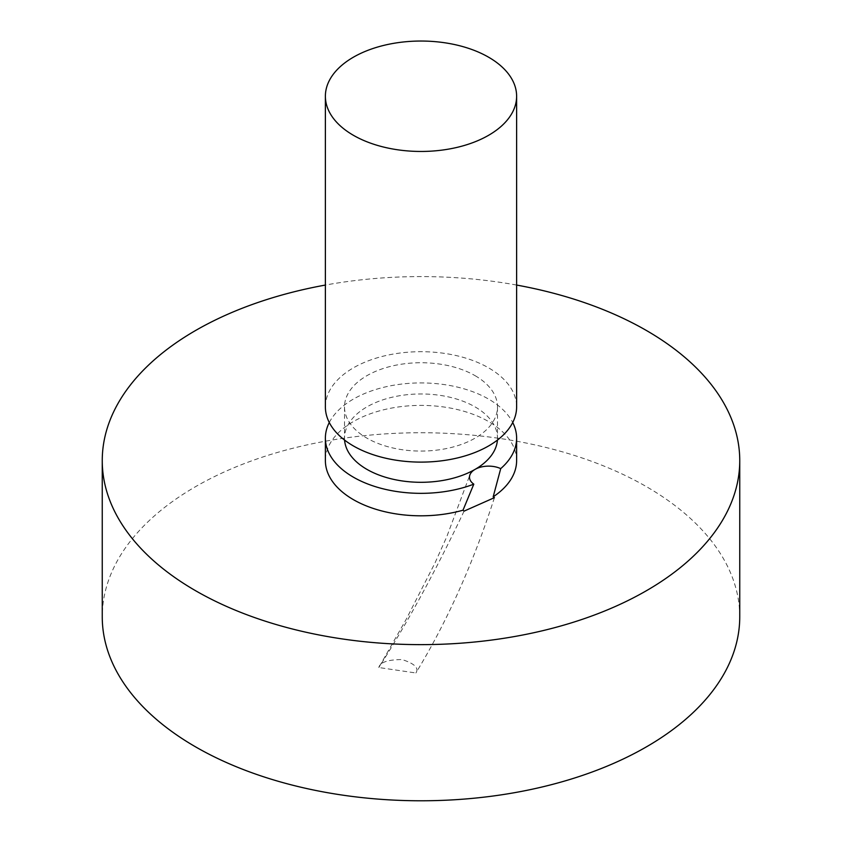 <?xml version="1.0" encoding="UTF-8"?>
<svg xmlns="http://www.w3.org/2000/svg" width="842" height="842" viewBox="0 0 842 842"><rect width="100%" height="100%" fill="white"/><g stroke="black" fill="none" stroke-linecap="round" stroke-linejoin="round"><path stroke-width="0.63" stroke-dasharray="4.21 3.16" d="M325.38 406.907A95.62 55.204 180 0 1 384.405 355.892A95.62 55.204 180 0 1 488.613 367.87A95.62 55.204 180 0 1 516.62 406.907M475.088 375.669A76.496 44.163 180 0 1 497.496 406.907A76.496 44.163 180 0 1 450.27 447.712A76.496 44.163 180 0 1 366.912 438.135A76.496 44.163 180 0 1 344.504 406.907A76.496 44.163 180 0 1 391.73 366.102A76.496 44.163 180 0 1 475.088 375.669M344.578 440.082A76.496 44.163 180 0 1 344.504 438.135A76.496 44.163 180 0 1 391.73 397.329A76.496 44.163 180 0 1 475.088 406.907A76.496 44.163 180 0 1 497.496 438.135A76.496 44.163 180 0 1 497.422 440.082M739.75 616.765A318.75 184.03 0 0 0 646.382 486.634A318.75 184.03 0 0 0 299.026 446.744A318.75 184.03 0 0 0 102.25 616.765M329.285 422.516A95.62 55.204 180 0 1 488.613 399.097A95.62 55.204 180 0 1 512.715 422.516M516.62 460.606A95.62 55.204 0 0 0 488.613 421.568A95.62 55.204 0 0 0 384.405 409.601A95.62 55.204 0 0 0 325.38 460.606M516.62 285.059A318.75 184.03 0 0 0 325.38 285.059M464.089 511.115C435.724 570.855 407.307 622.996 378.826 667.527C380.016 662.307 387.762 659.654 402.087 659.56C414.58 663.601 419.179 668.085 415.895 672.979L378.826 667.527L406.149 619.396L435.03 562.877L446.734 536.828L469.815 475.151M494.422 497.664C473.32 563.119 447.134 621.554 415.895 672.979M497.496 406.907L497.496 438.135M344.504 406.907L344.504 438.135"/><path stroke-width="1.26" d="M353.387 135.288A95.62 55.204 0 0 0 457.595 147.255A95.62 55.204 0 0 0 516.62 96.251A95.62 55.204 0 0 0 488.613 57.214A95.62 55.204 0 0 0 384.405 45.236A95.62 55.204 0 0 0 325.38 96.251A95.62 55.204 0 0 0 353.387 135.288M516.62 96.251L516.62 406.907A95.62 55.204 180 0 1 457.595 457.911A95.62 55.204 180 0 1 353.387 445.944A95.62 55.204 180 0 1 325.38 406.907L325.38 96.251M497.422 440.082A76.496 44.163 180 0 1 475.098 469.362A76.496 44.163 180 0 1 366.912 469.362A76.496 44.163 180 0 1 344.578 440.082M325.38 285.059A318.75 184.03 0 0 0 102.25 460.606A318.75 184.03 0 0 0 195.618 590.737A318.75 184.03 0 0 0 542.974 630.626A318.75 184.03 0 0 0 739.75 460.606A318.75 184.03 0 0 0 646.382 330.474A318.75 184.03 0 0 0 516.62 285.059M102.25 460.606L102.25 616.765A318.75 184.03 0 0 0 195.618 746.886A318.75 184.03 0 0 0 542.974 786.775A318.75 184.03 0 0 0 739.75 616.765L739.75 460.606M512.715 422.516A95.62 55.204 180 0 1 516.62 438.135A95.62 55.204 180 0 1 500.716 468.626A19.124 11.041 -0 0 0 475.098 469.362A19.124 11.041 -0 0 0 469.815 475.151A19.124 11.041 -0 0 0 473.804 484.161A95.62 55.204 180 0 1 353.387 477.172A95.62 55.204 180 0 1 325.38 438.135A95.62 55.204 180 0 1 329.285 422.516M325.38 438.135L325.38 460.606A95.62 55.204 0 0 0 353.387 499.643A95.62 55.204 0 0 0 463.005 510.199L473.804 484.161M516.62 438.135L516.62 460.606A95.62 55.204 0 0 1 493.18 496.822L494.422 497.664L464.089 511.115L463.005 510.199M493.18 496.822L500.716 468.626"/></g></svg>
